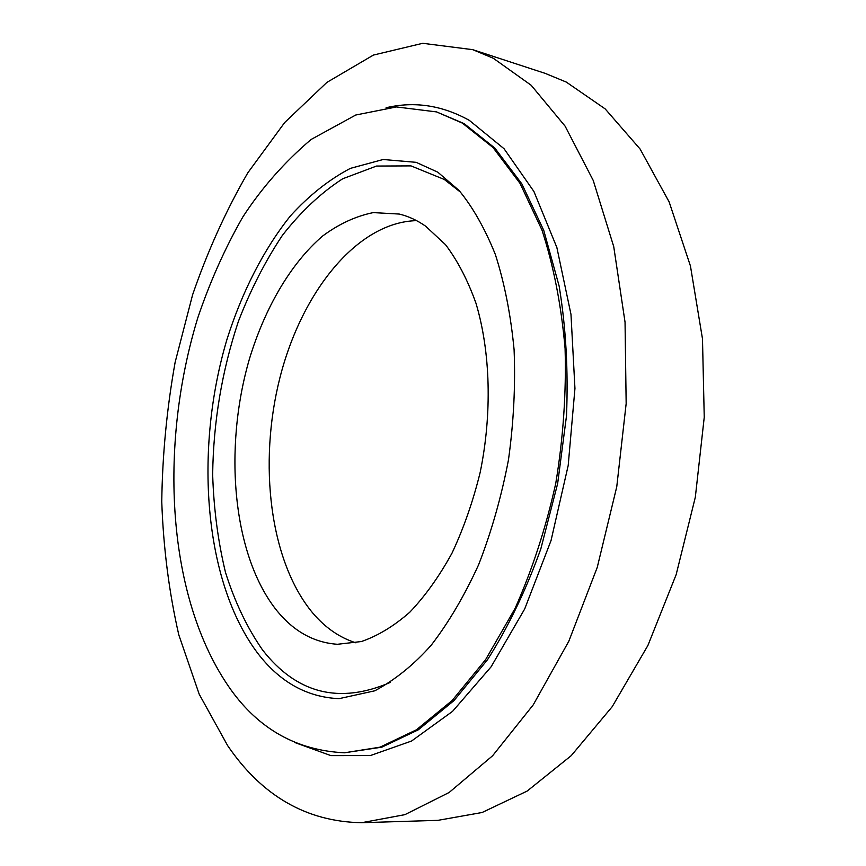 <?xml version="1.0" encoding="UTF-8"?>
<svg xmlns="http://www.w3.org/2000/svg" width="866" height="866" viewBox="0 0 866 866"><rect width="100%" height="100%" fill="white"/><g stroke="black" fill="none" stroke-linecap="round" stroke-linejoin="round"><path stroke-width="1.3" d="M361.707 822.7L437.882 820.351L482.102 812.503L527.178 791.059L571.246 755.639L612.219 706.667L647.876 645.527L676.162 574.613L695.322 497.225L704.242 417.26L702.488 338.877L690.44 265.981L669.126 201.875L640.093 149.028L605.172 108.899L566.277 82.075L545.212 73.383L472.782 49.676L422.727 43.3L373.398 55.078L326.883 82.4L284.676 122.528L247.795 172.843C226.015 210.525 207.624 251.162 192.609 294.754L175.127 362.313C166.835 408.622 162.386 455.072 161.758 501.663C163.371 547.842 169.054 592.257 178.807 634.897L199.223 694.251L227.628 745.594C261.965 796.049 306.661 821.747 361.707 822.7L404.898 814.657L449.14 792.477L492.613 755.747L533.24 704.848L568.821 641.23L597.248 567.382L616.754 486.789L626.161 403.599L625.046 322.174L613.734 246.637L593.242 180.464L565.119 126.176L531.172 85.269L493.306 58.26L472.782 49.676M416.568 220.635C356.944 222.161 301.574 292.178 279.891 377.868C258.122 463.689 269.759 561.547 312.788 613.063C325.259 627.742 339.634 637.668 355.915 642.832M425.552 226.123C417.12 220.267 408.351 216.251 399.258 214.054L373.278 212.603C355.796 216.154 338.898 223.969 322.574 236.061C290.803 263.361 265.083 307.614 249.495 358.73C223.157 448.869 232.662 555.81 277.044 610.887C293.92 631.509 314.055 642.637 337.437 644.282L361.393 641.533C377.76 635.904 393.878 626.14 409.748 612.251C425.174 596.057 439.268 576.345 452.02 553.103C463.7 528.184 473.107 501.219 480.208 472.241C492.267 413.363 490.481 351.748 475.997 303.317C467.792 280.303 457.638 260.763 445.535 244.699L425.552 226.123M257.841 653.419C203.629 581.736 193.962 449.411 227.184 338.693C242.188 291.636 263.665 249.408 290.359 215.98C309.01 195.467 329.015 179.598 350.351 168.383L383.151 159.496L416.135 162.332L437.806 172.182L459.034 190.444C472.739 207.082 484.852 228.44 495.363 254.507C504.499 283.03 510.745 314.759 514.09 349.669C515.541 385.771 513.657 422.532 508.45 459.965C501.349 496.965 491.412 531.908 478.606 564.773C464.447 595.721 448.696 622.47 431.365 645.018C414.251 664.395 395.405 679.658 374.826 690.797L339.071 698.656C307.029 697.238 279.956 682.159 257.841 653.419M460.712 192.328L444.312 179.468L411.004 165.893L376.526 166.055L342.665 178.786C320.875 192.88 300.773 211.759 282.359 235.422C265.202 261.229 250.545 289.904 238.367 321.47C221.945 370.875 213.372 421.904 212.657 474.557C213.74 508.851 218.026 541.499 225.517 572.491C234.827 602.022 247.189 627.872 262.615 650.052C296.681 693.634 339.234 704.426 390.295 682.43M344.473 752.792L381.863 747.163L418.256 729.843L454.011 700.562L487.493 659.74C508.19 627.179 525.965 590.255 540.806 548.947L557.639 483.639L566.505 415.81C568.345 370.399 565.899 327.164 559.144 286.105L543.751 230.378L521.852 183.884L494.822 148.064L464.122 123.622L436.561 111.909L396.455 106.94L355.731 115.026L311.089 139.48C284.351 162.234 261.597 188.074 242.816 216.998C224.998 248.174 209.973 281.807 197.762 317.909C158.64 445.958 166.326 598.114 230.334 688.957C258.912 729.215 296.962 750.497 344.473 752.792L380.022 747.163L416.394 729.822L452.139 700.518L485.599 659.665L515.075 608.419C532.276 569.72 545.84 528.043 555.755 483.39C563.236 437.958 566.353 393.002 565.087 348.5C561.309 305.308 553.591 265.786 541.921 229.923L520.044 183.397L493.035 147.556L462.368 123.113L436.561 111.909M386.074 107.763C414.381 101.084 442.125 105.273 469.307 120.352L504.044 148.725L533.921 191.494L556.86 247.481L570.975 314.326L574.948 388.477L568.193 465.497L551.036 540.546L524.699 608.96L491.098 666.82L452.572 711.343L411.567 741.025L370.377 755.563L330.942 755.617L294.808 742.53"/></g></svg>
